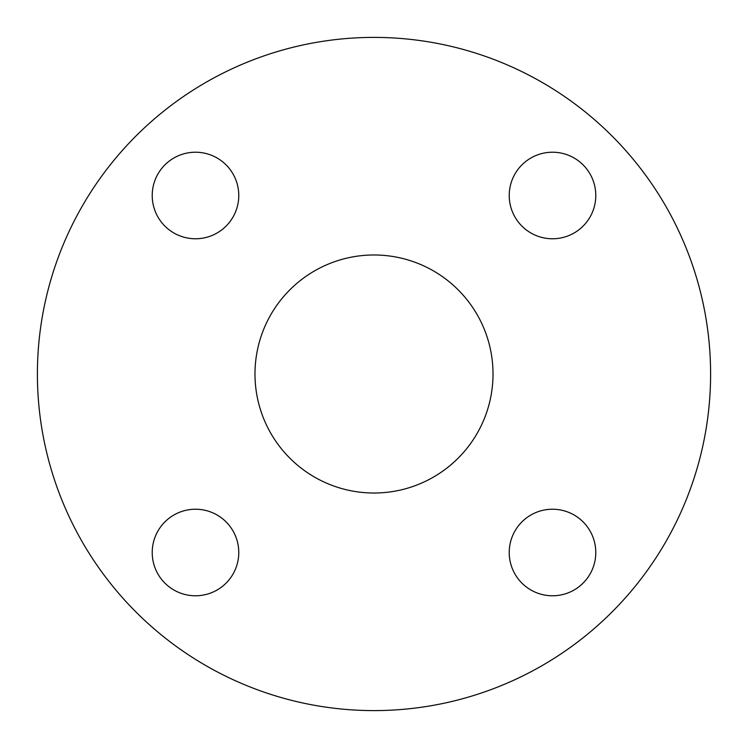 <?xml version="1.0" encoding="UTF-8"?>
<svg xmlns="http://www.w3.org/2000/svg" width="748" height="748" viewBox="0 0 748 748"><rect width="100%" height="100%" fill="white"/><g stroke="black" fill="none" stroke-linecap="round" stroke-linejoin="round"><path stroke-width="1.12" d="M595.782 195.49A43.281 43.281 0 0 0 552.51 152.218A43.281 43.281 0 0 0 509.229 195.49A43.281 43.281 0 0 0 552.51 238.771A43.281 43.281 0 0 0 595.782 195.49M238.771 195.49A43.281 43.281 0 0 0 195.49 152.218A43.281 43.281 0 0 0 152.218 195.49A43.281 43.281 0 0 0 195.49 238.771A43.281 43.281 0 0 0 238.771 195.49M238.771 552.51A43.281 43.281 0 0 0 195.49 509.229A43.281 43.281 0 0 0 152.218 552.51A43.281 43.281 0 0 0 195.49 595.782A43.281 43.281 0 0 0 238.771 552.51M493.016 374A119.016 119.016 0 0 0 374 254.984A119.016 119.016 0 0 0 254.984 374A119.016 119.016 0 0 0 374 493.016A119.016 119.016 0 0 0 493.016 374M595.782 552.51A43.281 43.281 0 0 0 552.51 509.229A43.281 43.281 0 0 0 509.229 552.51A43.281 43.281 0 0 0 552.51 595.782A43.281 43.281 0 0 0 595.782 552.51M37.4 374A336.6 336.6 0 0 0 374 710.6A336.6 336.6 0 0 0 710.6 374A336.6 336.6 0 0 0 374 37.4A336.6 336.6 0 0 0 37.4 374"/></g></svg>
